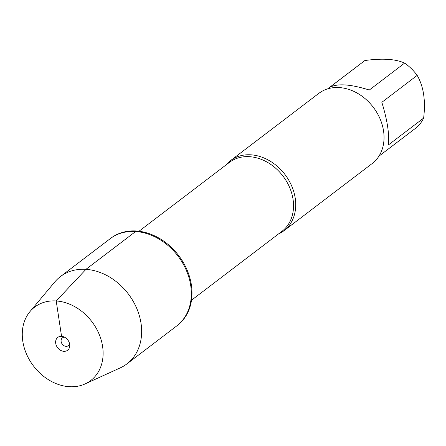 <?xml version="1.0" encoding="UTF-8"?>
<svg xmlns="http://www.w3.org/2000/svg" width="446" height="446" viewBox="0 0 446 446"><rect width="100%" height="100%" fill="white"/><g stroke="black" fill="none" stroke-linecap="round" stroke-linejoin="round"><path stroke-width="0.67" d="M126.887 363.908L177.257 325.547A54.869 43.53 -127.3 0 0 186.963 269.696A54.869 43.53 -127.3 0 0 136.314 230.989A54.869 43.53 -127.3 0 0 110.77 238.242L110.084 238.766A54.869 43.53 52.7 0 1 135.629 231.507A54.869 43.53 52.7 0 1 186.277 270.215A54.869 43.53 52.7 0 1 176.571 326.071A54.869 43.53 -127.3 0 0 177.96 256.043A54.869 43.53 -127.3 0 0 110.084 238.766L60.4 276.604A54.869 43.53 52.7 0 1 128.275 293.881A54.869 43.53 52.7 0 1 126.887 363.908A54.869 43.53 52.7 0 1 120.242 367.883L85.091 383.928A46.206 36.656 -127.3 0 0 91.854 321.616A46.206 36.656 -127.3 0 0 29.988 311.57A46.206 36.656 -127.3 0 0 28.271 357.759A46.206 36.656 -127.3 0 0 69.175 386.693A46.206 36.656 -127.3 0 0 85.091 383.928M327.643 88.865L364.109 61.096A42.309 33.567 52.7 0 1 364.884 60.528C382.417 58.131 395.669 58.995 404.633 63.109A42.309 33.567 52.7 0 1 417.172 75.396C423.6 86.385 425.752 100.618 423.633 118.101A42.309 33.567 52.7 0 1 415.377 128.415L378.91 156.189M417.172 75.396L381.837 102.307C387.401 120.364 389.553 134.603 388.293 145.011L423.633 118.101M364.884 60.528L329.549 87.438C337.176 83.268 350.428 84.127 369.299 90.02L404.633 63.109M225.854 165.092A44.07 34.966 52.7 0 1 230.465 160.66A44.07 34.966 52.7 0 1 250.981 154.829A44.07 34.966 52.7 0 1 291.667 185.921A44.07 34.966 52.7 0 1 283.868 230.783A44.07 34.966 52.7 0 1 278.365 234.05M283.868 230.783L372.193 163.52A44.07 34.966 -127.3 0 0 379.986 118.658A44.07 34.966 -127.3 0 0 339.306 87.567A44.07 34.966 -127.3 0 0 318.784 93.398L230.465 160.66M29.988 311.57L54.802 281.95A54.869 43.53 52.7 0 1 60.4 276.604M69.559 343.676A4.895 3.886 52.7 0 1 68.333 345.689A4.895 3.886 52.7 0 1 62.273 344.145A4.895 3.886 52.7 0 1 62.395 337.895A4.895 3.886 52.7 0 1 64.664 337.248M63.828 351.325A8.078 6.411 -127.3 0 0 69.754 345.137A8.078 6.411 -127.3 0 0 63.304 336.669A8.078 6.411 -127.3 0 0 61.559 336.329A8.078 6.411 -127.3 0 0 55.717 343.375A8.078 6.411 -127.3 0 0 63.828 351.325M64.648 337.243L61.559 336.329L56.213 300.961L85.944 269.351L135.629 231.507M191.512 300.197L281.872 231.379A43.34 34.381 -127.3 0 0 289.543 187.264A43.34 34.381 -127.3 0 0 249.537 156.691A43.34 34.381 -127.3 0 0 229.361 162.422L138.996 231.24"/></g></svg>
